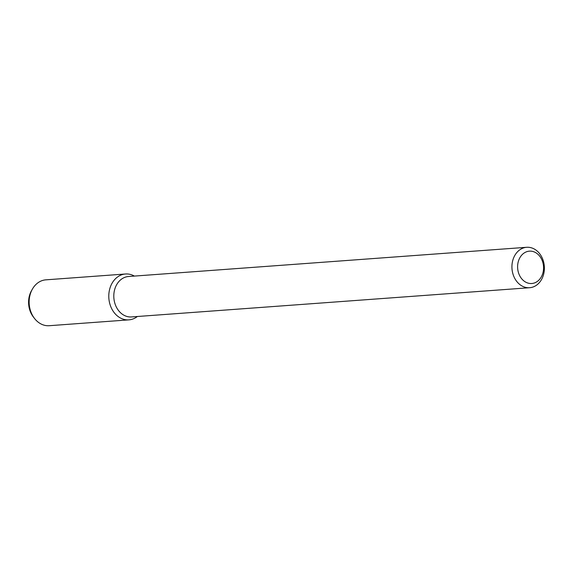 <?xml version="1.0" encoding="UTF-8"?>
<svg xmlns="http://www.w3.org/2000/svg" width="573" height="573" viewBox="0 0 573 573"><rect width="100%" height="100%" fill="white"/><g stroke="black" fill="none" stroke-linecap="round" stroke-linejoin="round"><path stroke-width="0.86" d="M533.542 251.683A16.216 12.964 -94.2 0 1 540.06 278.793A16.216 12.964 -94.2 0 1 518.157 271.509A16.216 12.964 -94.2 0 1 533.542 251.683M531.851 247.951A20.27 16.209 -94.2 0 1 544.35 269.568A20.27 16.209 -94.2 0 1 529.638 287.718A20.27 16.209 -94.2 0 1 511.99 268.694A20.27 16.209 -94.2 0 1 526.673 247.292A20.27 16.209 -94.2 0 1 531.851 247.951M529.638 287.718L131.511 316.933A20.27 16.209 -94.2 0 1 113.862 297.91A20.27 16.209 -94.2 0 1 128.545 276.508L526.673 247.292M131.396 274.746A22.992 18.386 -94.2 0 1 134.376 276.079A22.992 18.386 -94.2 0 0 131.396 274.746A22.992 18.386 -94.2 0 0 109.071 300.223A22.992 18.386 -94.2 0 0 137.348 316.504A22.992 18.386 -94.2 0 1 128.882 319.863A22.992 18.386 -94.2 0 1 108.863 298.275A22.992 18.386 -94.2 0 1 125.516 273.994A22.992 18.386 -94.2 0 1 131.396 274.746M128.882 319.863L49.235 325.708A22.992 18.386 -94.2 0 1 34.523 318.466A22.992 18.386 -94.2 0 1 32.375 289.15A22.992 18.386 -94.2 0 1 45.869 279.839L125.516 273.994M34.523 318.466L33.42 317.048A20.657 16.517 -94.2 0 1 31.486 290.712L32.375 289.15"/></g></svg>
